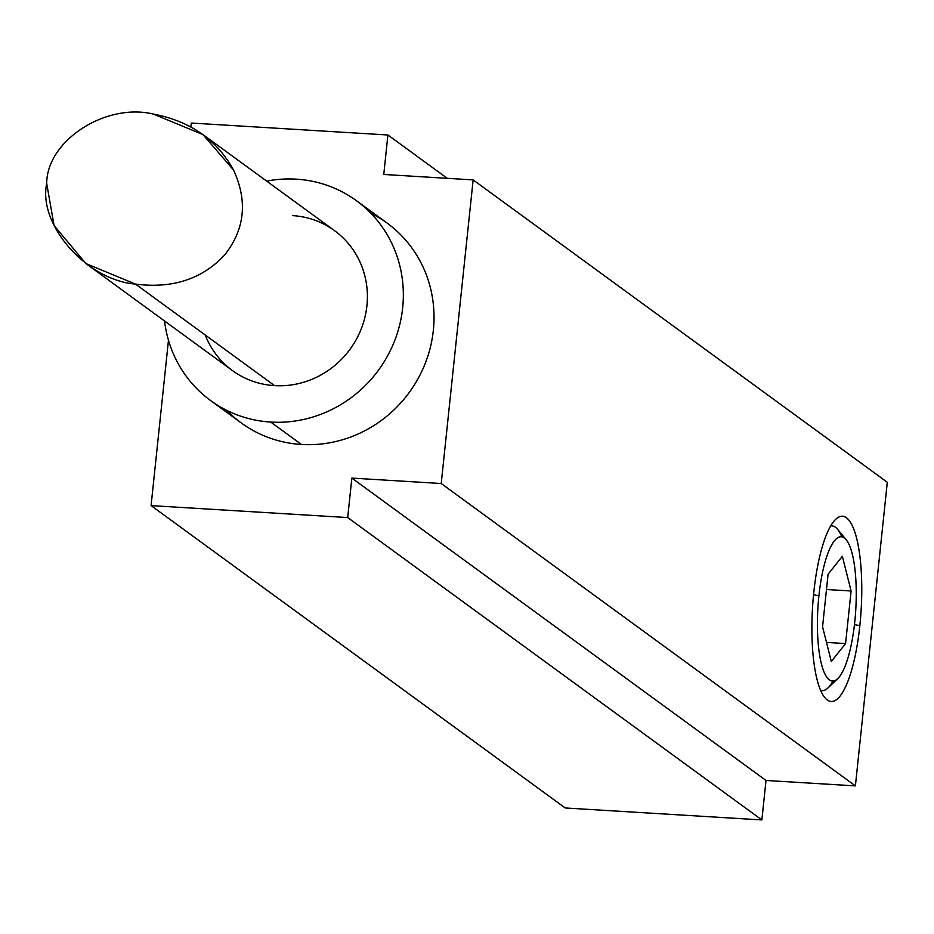 <?xml version="1.0" encoding="UTF-8"?>
<svg xmlns="http://www.w3.org/2000/svg" width="934" height="934" viewBox="0 0 934 934"><rect width="100%" height="100%" fill="white"/><g stroke="black" fill="none" stroke-linecap="round" stroke-linejoin="round"><path stroke-width="1.4" d="M210.559 400.534L241.241 422.927A123.708 117.731 -53.9 0 0 301.425 444.467L270.743 422.063L301.425 444.467A123.708 117.731 -53.9 0 0 425.46 362.836A123.708 117.731 -53.9 0 0 387.131 223.098L356.449 200.705A123.708 117.731 126.1 0 1 394.778 340.431A123.708 117.731 126.1 0 1 270.743 422.063A123.708 117.731 126.1 0 1 210.559 400.534A123.708 117.731 126.1 0 1 164.536 320.981A123.708 117.731 -53.9 0 0 270.743 422.063A123.708 117.731 -53.9 0 0 402.671 307.858A123.708 117.731 -53.9 0 0 296.276 179.165A123.708 117.731 126.1 0 1 356.449 200.705M813.818 592.086A92.781 24.319 93.5 0 0 824.815 697.616A92.781 24.319 93.5 0 0 859.84 625.687L854.458 624.624L859.84 625.687A92.781 24.319 93.5 0 0 835.65 519.351A92.781 24.319 93.5 0 0 813.818 592.086A92.781 24.319 -86.5 0 1 846.402 517.798A92.781 24.319 -86.5 0 1 859.84 625.687A92.781 24.319 -86.5 0 1 827.255 699.975A92.781 24.319 -86.5 0 1 813.818 592.086M833.011 681.038A82.531 21.634 -86.5 0 1 820.659 690.436A82.531 21.634 93.5 0 0 828.003 687.926L837.751 678.633A72.28 18.949 -86.5 0 1 818.908 595.799L813.549 594.736L818.908 595.799A72.28 18.949 -86.5 0 1 846.192 539.77A72.28 18.949 -86.5 0 1 854.75 621.974A72.28 18.949 -86.5 0 1 837.751 678.633M85.916 263.575L232.449 370.564A86.593 82.414 -53.9 0 0 274.573 385.637L135.5 284.099L85.916 263.575L54.102 225.619L46.7 183.554C46.747 140.8 105.414 102.588 153.363 114.065C105.414 102.588 46.747 140.8 46.7 183.554C37.909 224.931 86.745 280.212 135.5 284.099L274.573 385.637A86.593 82.414 -53.9 0 0 361.4 328.488A86.593 82.414 -53.9 0 0 334.57 230.675L202.947 134.578L233.535 170.011C247.837 201.102 244.86 229.437 224.604 255.029C202.176 279.114 172.475 288.804 135.5 284.099C172.475 288.804 202.176 279.114 224.604 255.029C244.86 229.437 247.837 201.102 233.535 170.011C216.828 139.715 190.104 121.07 153.363 114.065L202.947 134.578M826.485 589.494L851.096 590.988L842.363 556.302L828.084 574.188L822.562 626.784L831.307 661.47L845.574 643.584L826.508 642.417L845.574 643.584L851.096 590.988L826.485 589.494M846.192 539.77L837.635 529.368A82.531 21.634 93.5 0 0 830.665 525.982A82.531 21.634 -86.5 0 1 841.779 536.805M818.908 595.799A72.28 18.949 93.5 0 0 829.369 679.847A72.28 18.949 93.5 0 0 854.75 621.974A72.28 18.949 93.5 0 0 844.289 537.926A72.28 18.949 93.5 0 0 818.908 595.799M842.363 556.302L851.096 590.988L845.574 643.584L831.307 661.47L822.562 626.784L828.084 574.188L842.363 556.302M266.669 181.103A123.708 117.731 126.1 0 1 296.276 179.165A123.708 117.731 -53.9 0 0 266.669 181.103M292.447 215.602A86.593 82.414 126.1 0 1 366.922 305.687A86.593 82.414 126.1 0 1 274.573 385.637A86.593 82.414 126.1 0 1 205.258 335.026M191.295 123.043L387.914 134.998L447.269 178.324L387.914 134.998L383.769 174.46L473.141 179.9L887.3 482.271L473.141 179.9L441.222 483.52L855.392 785.891L887.3 482.271L855.392 785.891L441.222 483.52L351.849 478.091L766.02 780.462L855.392 785.891L766.02 780.462L351.849 478.091L347.705 517.564L761.864 819.935L766.02 780.462L761.864 819.935L347.705 517.564L151.086 505.609L565.245 807.98L761.864 819.935L565.245 807.98L151.086 505.609L168.47 340.198L151.086 505.609L347.705 517.564L351.849 478.091L441.222 483.52L473.141 179.9L383.769 174.46L387.914 134.998L191.295 123.043L190.886 126.919L191.295 123.043M370.833 213.209A123.708 117.731 126.1 0 1 428.694 353.402A123.708 117.731 126.1 0 1 301.425 444.467A123.708 117.731 126.1 0 1 226.857 410.423"/></g></svg>
